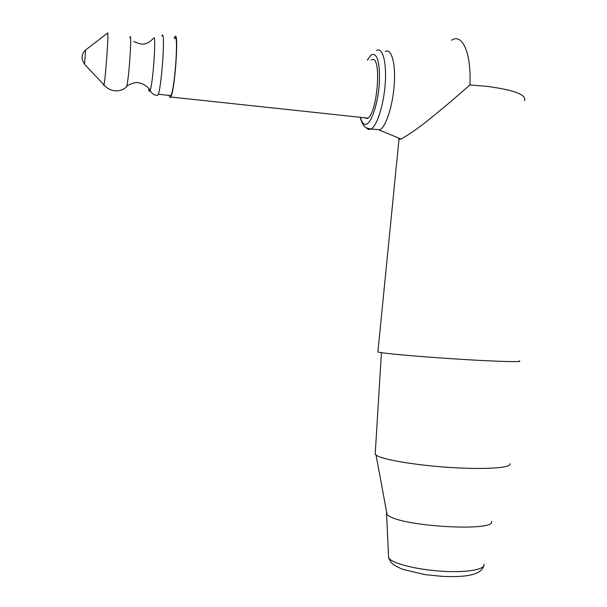 <?xml version="1.0" encoding="UTF-8"?>
<svg xmlns="http://www.w3.org/2000/svg" width="607" height="607" viewBox="0 0 607 607"><rect width="100%" height="100%" fill="white"/><g stroke="black" fill="none" stroke-linecap="round" stroke-linejoin="round"><path stroke-width="0.91" d="M519.205 360.937C524.175 362.235 500.274 361.689 464.241 359.511C428.276 357.348 390.46 354.154 380.612 352.553L377.888 352.007L377.941 351.521M524.486 100.823C526.99 94.912 514.599 90.094 487.307 86.391L469.894 84.934C450.197 102.34 441.077 109.761 430.803 118.046C420.947 126.248 411.167 133.183 401.477 138.844L398.966 139.451L398.746 138.085M375.316 452.359L375.187 454.446L377.706 456.069C386.758 460.485 420.53 465.789 453.854 467.701C487.231 469.643 511.625 467.709 510.092 463.756M491.465 521.375C496.298 531.861 402.79 526.679 388.427 515.609L386.576 514.106L386.492 511.314M375.642 129.367L379.891 129.815C386.006 126.681 392.866 105.519 394.277 84.267C395.764 62.969 391.363 47.953 385.217 51.512M363.79 117.697L367.265 118.494C377.918 114.017 382.122 52.225 371.241 60.07M169.232 95.428C169.573 97.484 170.066 98.023 170.704 97.044L170.719 97.014C174.937 91.695 179.262 28.15 174.801 37.027L174.194 38.416M174.695 38.469C178.944 30.031 174.831 90.519 170.81 95.603L169.732 95.481M157.805 95.284L156.925 95.291L157.82 95.253C161.576 90.056 165.87 26.678 161.841 35.965M483.954 564.138C485.721 569.169 468.771 572.576 445.181 571.422C421.637 570.322 397.145 564.912 390.309 559.608L388.617 557.954L386.576 514.106M388.472 554.881L388.617 557.954L390.787 561.923C392.001 563.933 395.961 566.392 402.676 569.313L424.93 574.609L442.571 576.392C462.739 577.204 480.638 576.028 483.787 565.899M469.894 84.934C471.548 53.241 462.337 32.861 451.456 40.244M366.249 127.629C367.637 129.428 369.208 129.883 370.976 128.995L371.158 128.904C377.122 125.748 383.852 104.525 385.255 83.227C386.75 61.891 382.486 46.86 376.492 50.442M360.459 117.341C361.939 123.1 364.079 125.315 366.878 123.987C372.205 121.332 378.244 101.877 379.383 82.719C379.959 61.702 377.22 52.422 371.15 54.896L367.318 60.07M148.791 89.13C149.003 91.262 149.368 91.854 149.868 90.906L150.119 90.306L150.748 91.619C150.104 91.164 153.692 95.565 156.925 95.291M153.541 38.271L153.67 38.097C156.454 33.704 153.085 83.288 150.119 90.306C149.58 89.464 146.826 84.661 138.942 82.863C135.976 81.376 126.643 85.306 126.385 86.93L126.544 86.604C128.813 81.877 132.356 28.787 129.807 37.687M126.279 87.036L126.385 86.93C123.388 89.79 119.647 91.088 115.163 90.838C110.679 90.367 106.953 88.379 103.987 84.859L103.843 85.443L103.418 84.98M85.557 50.047L107.507 33.119C109.032 28.575 105.686 77.795 103.987 84.859L84.555 64.281M85.541 50.062L84.585 64.107C80.906 58.887 81.217 54.205 85.541 50.062M398.974 139.451L377.888 352.007M375.187 454.446L381.424 352.675M387.107 514.645L376.074 455.174M379.352 130.073L401.052 139.041M360.163 117.31C363.547 129.056 367.106 128.047 370.543 128.927L379.891 129.815M367.834 118.107L170.719 97.014M158.245 94.252L170.81 95.603M133.677 41.473C140.141 44.159 145.346 46.944 153.67 38.097"/></g></svg>
